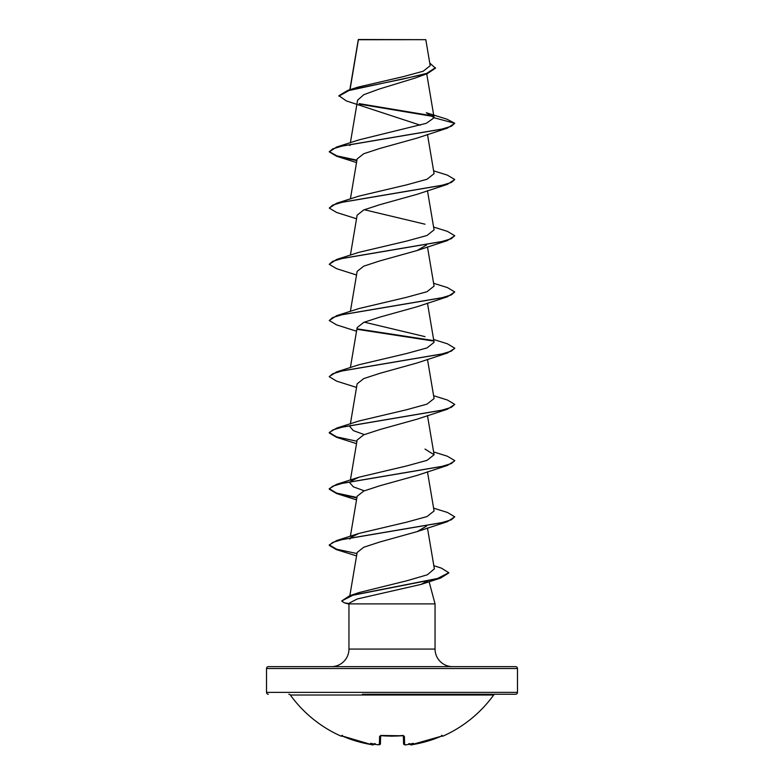 <?xml version="1.0" encoding="UTF-8"?>
<svg xmlns="http://www.w3.org/2000/svg" width="784" height="784" viewBox="0 0 784 784"><rect width="100%" height="100%" fill="white"/><g stroke="black" fill="none" stroke-linecap="round" stroke-linejoin="round"><path stroke-width="1.18" d="M409.777 744.173A0.941 0.931 -5 0 0 410.787 744.731L412.355 744.653A125.136 125.097 -0 0 0 441.059 736.303L443.048 736.098A0.941 0.941 0 0 1 442.019 735.931M443.048 736.098A125.489 125.489 0 0 0 493.665 695.026L290.335 695.026A125.489 125.489 0 0 0 340.952 736.098L342.941 736.303A125.136 125.097 -0 0 0 371.645 744.653L373.213 744.731A0.941 0.931 5 0 0 374.223 744.173L372.851 744.79M373.213 744.731L373.243 744.408A92.365 43.728 -36.7 0 1 370.656 743.271A92.365 48.569 33.8 0 0 375.232 744.408A125.234 124.754 0 0 0 377.81 744.731L379.387 744.653L379.603 736.303L381.494 735.706A125.411 112.72 -0 0 0 402.506 735.706L404.397 736.303L404.613 744.653L406.19 744.731A125.234 124.754 -0 0 0 408.768 744.408A92.365 48.569 -33.8 0 0 413.344 743.271A92.365 43.728 36.7 0 1 410.757 744.408L410.787 744.731M288.806 694.242A1.882 1.882 0 0 1 290.335 695.026M495.194 694.242A1.882 1.882 0 0 0 493.665 695.026M362.375 694.242L515.607 694.242A1.882 1.882 0 0 0 517.489 692.36L517.489 668.517L266.511 668.517L266.511 692.36L517.489 692.36M268.393 694.242A1.882 1.882 0 0 1 266.511 692.36M420.371 125.205L346.322 100.901L338.874 95.707L347.733 90.415L358.092 87.102L403.29 76.636L423.154 71.236L430.2 65.699L425.81 39.67L358.357 39.504M425.81 39.67L358.396 39.729L350.027 89.699M268.393 666.635L515.607 666.635L268.393 666.635A1.882 1.882 0 0 0 266.511 668.517M515.607 666.635A1.882 1.882 0 0 1 517.489 668.517M452.613 666.635A17.571 17.571 0 0 1 435.051 649.074L348.949 649.074A17.571 17.571 0 0 1 331.387 666.635L452.613 666.635M427.927 580.719L421.135 584.384L357.239 598.976L349.145 603.18L348.949 603.896L435.051 603.896L435.051 649.074M429.103 581.708L435.051 603.896M348.949 603.896L348.949 649.074M338.874 96.167L348.909 90.532L427.417 73.598L415.344 77.998L378.956 89.131L363.835 94.678L357.573 100.205L350.389 142.727M434.111 117.767L454.74 123.294L451.329 126.263L441.441 129.223L336.61 147.029L359.003 139.875L426.31 123.304L434.111 117.767L426.28 112.739L446.978 119.188L454.74 123.294L447.39 128.135L417.206 138.053L379.711 148.499L363.737 153.733L357.141 158.946L350.389 198.95M433.611 170.834L447.39 175.136L454.74 179.507L447.39 184.358L417.206 194.275L379.701 204.722L363.737 209.945L357.141 215.169L350.389 255.163M426.476 245.049L417.206 250.488L379.701 260.945L363.747 266.158L357.141 271.382L350.389 311.385M433.611 283.279L447.39 287.571L454.74 291.952L447.39 296.793L417.206 306.711L379.711 317.157L363.766 322.381L357.141 327.604L350.389 367.598M454.72 348.4L447.39 353.016L417.206 362.933L379.721 373.37L363.747 378.594L357.141 383.817L350.389 423.821M433.611 395.714L447.39 400.007L454.74 404.387L447.39 409.228L417.206 419.146L379.721 429.593L363.756 434.816L357.141 440.04L350.389 480.043M454.72 460.835L447.39 465.451L417.206 475.369L379.721 485.806L363.747 491.039L357.141 496.252L350.389 536.256M426.467 526.142L417.206 531.581L379.711 542.028L363.747 547.252L357.141 552.475L349.85 595.683M354.829 594.252L359.229 592.528L407.112 580.699L427.368 574.78L434.365 568.851L427.466 527.985M349.919 539.078L350.566 537.795M351.134 537.226L359.003 533.404L406.573 522.183L426.976 516.578L434.081 510.972L427.466 471.762M364.266 490.813L353.349 486.835L349.919 482.866L350.566 481.582M351.124 481.004L359.003 477.191L406.563 465.97L426.976 460.365L434.081 454.759L424.997 449.075M364.276 434.591L353.349 430.622L349.909 426.643L350.566 425.359M454.74 404.387L451.329 407.357L441.441 410.316L336.61 428.123L359.003 420.969L406.543 409.758L426.966 404.142L434.091 398.537L427.466 359.327M433.611 339.492L447.39 343.794L454.74 348.165L451.329 351.134L441.451 354.103L336.61 371.9L359.003 364.746L406.563 353.535L426.966 347.929L434.091 342.314L427.466 303.104M424.997 336.64L364.276 322.155M454.74 291.952L451.329 294.911L441.441 297.881L336.61 315.678L359.003 308.533L406.573 297.312L426.966 291.707L434.081 286.101L427.466 246.891M433.611 227.056L447.39 231.358L454.74 235.729L451.329 238.699L441.441 241.668L336.61 259.465L359.003 252.311L406.573 241.1L426.976 235.484L434.081 229.879L427.466 190.669M424.997 224.204L364.276 209.72M454.74 179.507L451.329 182.476L441.451 185.445L336.61 203.242L359.003 196.098L406.573 184.877L426.976 179.271L434.091 173.666L427.466 134.456M349.909 145.55L350.566 144.276M433.65 116.532L359.817 104.233M427.417 73.598L435.443 68.179L429.75 63.043M358.337 39.523L358.229 40.249M433.101 115.963L359.101 103.615M347.733 90.415L402.868 79.066L426.653 73.382L435.443 67.708M447.39 128.135L342.559 145.942L332.671 148.901L329.26 151.871L336.61 156.251L356.857 160.602M447.39 184.358L342.549 202.154L332.671 205.124L329.26 208.093L336.61 212.464L356.534 218.775M454.74 235.729L447.39 240.57L342.549 258.377L332.671 261.346L329.26 264.306L336.61 268.687L356.534 274.998M447.39 296.793L342.559 314.59L332.671 317.559L329.26 320.529L336.61 324.899L356.534 331.22M357.524 329.378L433.434 341.04M447.39 353.016L342.559 370.812L332.671 373.782L329.26 376.741L336.61 381.122L356.534 387.433M447.39 409.228L342.549 427.035L332.671 429.995L329.26 432.964L336.61 437.335L356.534 443.656M447.39 465.451L342.559 483.248L332.671 486.217L329.26 489.177L336.61 493.557L356.857 497.918M433.611 508.15L447.39 512.442L454.74 516.823L447.39 521.664L342.559 539.47L332.671 542.43L329.26 545.399L336.267 549.564L356.563 555.905M448.781 572.947L440.549 578.092L352.829 595.262L341.677 600.985L344.254 602.798L349.027 603.611M336.61 147.029L329.26 151.871M329.28 151.635L336.993 155.898L356.936 160.152M336.61 203.242L329.26 208.093M336.61 259.465L329.26 264.306M336.61 315.678L329.26 320.529M357.279 328.868L432.866 340.462M336.61 371.9L329.28 376.506M336.61 428.123L329.26 432.494L336.61 436.874L356.936 441.245M433.611 451.927L447.39 456.229L454.74 460.6L451.329 463.569L441.441 466.539L336.61 484.336L329.26 488.716L336.61 493.087L356.936 497.458M454.74 516.823L451.329 519.792L441.451 522.752L336.61 540.558L329.26 544.929L336.757 549.241L356.965 553.543M433.836 565.705L441.382 568.126L448.801 572.712L437.59 578.474L349.635 595.752L341.677 600.985M515.607 694.242L421.625 694.242M408.562 744.447L406.19 744.741C405.446 745.241 404.573 744.908 403.574 743.751L403.368 735.843M380.632 735.843L380.426 743.751A0.941 0.931 -178.5 0 1 379.387 744.653M411.139 744.79L441.069 736.303L412.355 744.653C411.62 745.202 410.728 744.947 409.709 743.889M409.689 743.624L410.757 744.408M408.768 744.408L408.748 743.624M403.574 743.751A0.941 0.931 -1.5 0 0 404.613 744.653M371.645 744.653L341.481 735.774L371.645 744.653C372.341 745.212 373.223 744.957 374.291 743.889M403.417 735.725A0.941 0.862 -1.5 0 0 404.397 736.303M373.243 744.408L374.311 743.624M403.358 735.461L392 736.186L381.494 735.706M380.583 735.725A0.941 0.862 -178.5 0 1 379.603 736.303M375.252 743.624L375.232 744.408L375.252 743.624M377.868 744.741L380.407 743.869M358.308 39.582L349.84 89.758M426.731 73.833L434.091 117.473M427.466 415.54L434.091 454.749M348.949 604.111L344.254 602.798M421.135 584.384L440.549 578.092M356.534 162.562L336.61 156.251M417.206 250.488L447.39 240.57M356.534 499.869L336.61 493.557M417.206 531.581L447.39 521.664M359.229 592.528L349.635 595.752M359.003 533.404L336.61 540.558M359.003 477.191L336.61 484.336M406.19 744.741L404.956 744.79M380.642 735.461L402.496 735.784M380.387 743.987L379.074 744.79M375.438 744.447L377.81 744.741L375.438 744.447M441.627 735.265L442.519 735.774L441.069 736.303M340.952 736.098L342.177 735.657M342.373 735.265L341.481 735.774M380.436 735.902L381.504 735.784"/></g></svg>
